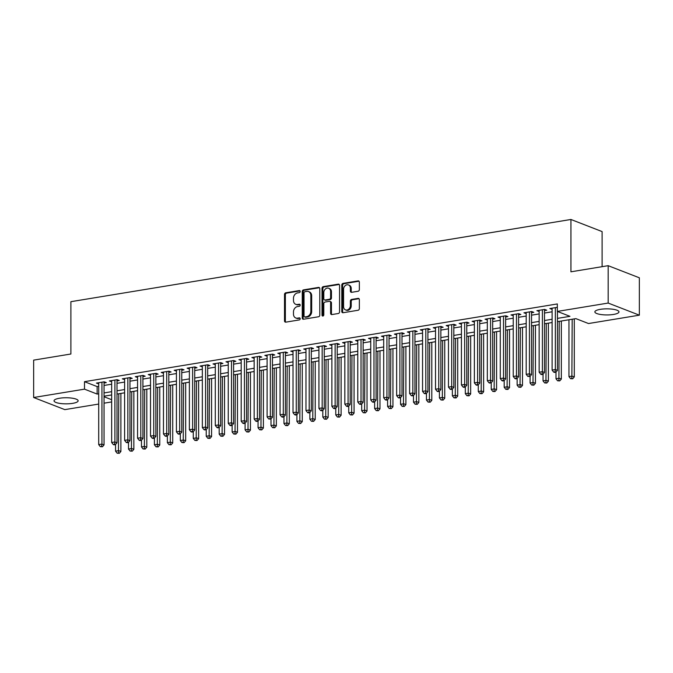 <?xml version="1.0" encoding="UTF-8"?>
<svg xmlns="http://www.w3.org/2000/svg" width="673" height="673" viewBox="0 0 673 673"><rect width="100%" height="100%" fill="white"/><g stroke="black" fill="none" stroke-linecap="round" stroke-linejoin="round"><path stroke-width="1.01" d="M300.183 291.451A1.06 0.858 -68.8 0 0 299.3 290.568L285.789 292.789A1.514 1.228 -68.8 0 0 284.511 294.471L284.511 320.886A1.514 1.228 -68.8 0 0 285.789 322.148L299.3 319.927A1.06 0.858 -68.8 0 0 299.3 317.866L297.55 318.152A4.854 3.937 -68.8 0 1 295.792 317.984A4.854 3.937 -68.8 0 1 293.478 314.131L293.478 311.927A4.854 3.937 -68.8 0 1 297.55 306.56L299.3 306.274A1.06 0.858 -68.8 0 0 299.3 304.221L297.55 304.507A4.854 3.937 -68.8 0 1 295.792 304.339A4.854 3.937 -68.8 0 1 293.478 300.478L293.478 298.282A4.854 3.937 -68.8 0 1 297.55 292.915L299.3 292.629A1.06 0.858 -68.8 0 0 300.183 291.451M613.49 314.442A12.055 3.045 0 0 1 601.174 314.569A12.055 3.045 0 0 1 594.865 311.885A12.055 3.045 0 0 1 600.35 309.336A12.055 3.045 0 0 1 612.666 309.21A12.055 3.045 0 0 1 618.975 311.885A12.055 3.045 0 0 1 613.49 314.442M72.65 403.354A12.055 3.045 0 0 1 60.334 403.48A12.055 3.045 0 0 1 54.025 400.797A12.055 3.045 0 0 1 59.51 398.248A12.055 3.045 0 0 1 71.826 398.122A12.055 3.045 0 0 1 78.135 400.797A12.055 3.045 0 0 1 72.65 403.354M358.07 291.258A1.514 1.228 -68.8 0 0 359.348 289.575L359.348 282.164A1.514 1.228 -68.8 0 0 358.07 280.91L343.07 283.375A1.514 1.228 -68.8 0 0 341.8 285.049L341.8 311.473A1.514 1.228 -68.8 0 0 343.07 312.726L358.07 310.261A1.514 1.228 -68.8 0 0 359.348 308.587L359.348 299.628A1.514 1.228 -68.8 0 0 358.07 298.375L351.651 299.426A1.514 1.228 -68.8 0 0 350.381 301.109L350.381 305.542A4.055 3.289 -68.8 0 1 345.51 309.883A4.055 3.289 -68.8 0 1 343.575 306.661L343.575 289.272A4.055 3.289 -68.8 0 1 348.446 284.931A4.055 3.289 -68.8 0 1 350.381 288.153L350.381 291.056A1.514 1.228 -68.8 0 0 351.651 292.309L358.07 291.258M98.704 404.061L64.827 409.63L33.65 397.507L33.65 360.131L70.892 354.006L70.892 301.681L570.931 219.474L570.931 271.808L608.173 265.684L608.173 303.06L639.35 315.174L588.505 323.536L575.869 318.623L557.446 321.652M33.65 397.507L84.495 389.154L97.131 394.067L98.704 393.806M557.446 318.388L569.964 316.335L557.328 311.422L557.328 303.944L84.495 381.675L84.495 389.154M557.328 311.422L608.173 303.06M319.801 288.667A1.514 1.228 -68.8 0 0 318.531 287.413L303.523 289.878A1.514 1.228 -68.8 0 0 302.253 291.552L302.253 317.967A1.514 1.228 -68.8 0 0 303.523 319.229L318.531 316.764A1.514 1.228 -68.8 0 0 319.801 315.082L319.801 288.667M323.292 286.622L338.3 284.157A1.514 1.228 -68.8 0 1 339.571 285.419L339.571 311.835A1.514 1.228 -68.8 0 1 338.3 313.509L331.882 314.569A1.514 1.228 -68.8 0 1 330.611 313.307L330.611 302.598A1.514 1.228 -68.8 0 0 329.333 301.336L325.076 302.034A1.514 1.228 -68.8 0 0 323.806 303.716L323.806 314.863A1.06 0.858 -68.8 0 1 322.022 315.157L322.022 288.305A1.514 1.228 -68.8 0 1 323.292 286.622L324.142 286.95L339.142 284.486L338.3 284.157M104.046 383.004L106.309 382.634L104.206 381.818L96.432 383.088L98.704 383.888M117.001 380.876L119.264 380.506L117.161 379.681L109.388 380.96L111.659 381.751M129.956 378.748L132.219 378.377L130.116 377.553L122.343 378.832L124.606 379.622M142.912 376.619L145.175 376.241L143.071 375.425L135.298 376.703L137.561 377.494M155.867 374.491L158.13 374.112L156.027 373.296L148.253 374.575L150.516 375.366M168.814 372.354L171.085 371.984L168.982 371.168L161.209 372.447L163.472 373.237M181.769 370.226L184.04 369.856L181.929 369.04L174.164 370.318L176.427 371.109M194.724 368.097L196.996 367.727L194.884 366.911L187.111 368.181L189.382 368.981M207.679 365.969L209.951 365.599L207.839 364.774L200.066 366.053L202.337 366.844M220.635 363.841L222.906 363.47L220.794 362.646L213.021 363.925L215.293 364.716M233.59 361.712L235.853 361.334L233.75 360.518L225.977 361.796L228.248 362.587M246.545 359.584L248.808 359.205L246.705 358.389L238.932 359.668L241.195 360.459M259.5 357.447L261.763 357.077L259.66 356.261L251.887 357.54L254.15 358.33M272.456 355.319L274.719 354.949L272.615 354.133L264.842 355.411L267.105 356.202M285.402 353.19L287.674 352.82L285.571 351.996L277.798 353.275L280.061 354.074M298.358 351.062L300.629 350.692L298.518 349.867L290.753 351.146L293.016 351.937M311.313 348.934L313.584 348.555L311.473 347.739L303.7 349.018L305.971 349.809M324.268 346.805L326.54 346.427L324.428 345.611L316.655 346.889L318.926 347.68M337.223 344.669L339.495 344.298L337.383 343.482L329.61 344.761L331.882 345.552M350.179 342.54L352.442 342.17L350.339 341.354L342.565 342.633L344.837 343.423M363.134 340.412L365.397 340.042L363.294 339.226L355.521 340.496L357.784 341.295M376.089 338.283L378.352 337.913L376.249 337.089L368.476 338.368L370.739 339.158M389.044 336.155L391.307 335.785L389.204 334.961L381.431 336.239L383.694 337.03M402 334.027L404.263 333.648L402.16 332.832L394.386 334.111L396.649 334.902M414.947 331.898L417.218 331.52L415.106 330.704L407.342 331.982L409.605 332.773M427.902 329.762L430.173 329.391L428.062 328.575L420.289 329.854L422.56 330.645M440.857 327.633L443.128 327.263L441.017 326.447L433.244 327.726L435.515 328.517M453.812 325.505L456.084 325.135L453.972 324.31L446.199 325.589L448.47 326.388M466.768 323.377L469.031 323.006L466.927 322.182L459.154 323.461L461.426 324.251M479.723 321.248L481.986 320.878L479.883 320.054L472.11 321.332L474.372 322.123M492.678 319.12L494.941 318.741L492.838 317.925L485.065 319.204L487.328 319.995M505.633 316.983L507.896 316.613L505.793 315.797L498.02 317.076L500.283 317.866M518.589 314.855L520.852 314.484L518.748 313.668L510.975 314.947L513.238 315.738M531.535 312.726L533.807 312.356L531.695 311.54L523.93 312.81L526.193 313.61M544.491 310.598L546.762 310.228L544.65 309.403L536.877 310.682L539.149 311.473M84.495 381.675L97.131 386.588L98.704 386.327M104.046 385.452L111.659 384.199M117.001 383.324L124.606 382.071M129.956 381.196L137.561 379.942M142.912 379.067L150.516 377.814M155.867 376.93L163.472 375.685M168.814 374.802L176.427 373.557M181.769 372.674L189.382 371.42M194.724 370.545L202.337 369.292M207.679 368.417L215.293 367.164M220.635 366.289L228.248 365.035M233.59 364.152L241.195 362.907M246.545 362.024L254.15 360.778M259.5 359.895L267.105 358.642M272.456 357.767L280.061 356.513M285.402 355.638L293.016 354.385M298.358 353.51L305.971 352.257M311.313 351.382L318.926 350.128M324.268 349.245L331.882 348M337.223 347.117L344.837 345.872M350.179 344.988L357.784 343.735M363.134 342.86L370.739 341.606M376.089 340.731L383.694 339.478M389.044 338.603L396.649 337.35M402 336.466L409.605 335.221M414.947 334.338L422.56 333.093M427.902 332.21L435.515 330.956M440.857 330.081L448.47 328.828M453.812 327.953L461.426 326.699M466.768 325.825L474.372 324.571M479.723 323.696L487.328 322.443M492.678 321.559L500.283 320.314M505.633 319.431L513.238 318.186M518.589 317.303L526.193 316.049M531.535 315.174L539.149 313.921M544.491 313.046L552.104 311.792M557.328 307.325L549.833 308.554L552.104 309.344M602.108 266.685L602.108 231.588L570.931 219.474M608.173 265.684L639.35 277.798L639.35 315.174M111.659 401.924L104.046 403.177M104.046 396.75L111.659 399.703M552.104 322.527L544.491 323.78M539.149 324.664L531.535 325.909M526.193 326.792L518.589 328.037M513.238 328.92L505.633 330.174M500.283 331.049L492.678 332.302M487.328 333.177L479.723 334.431M474.372 335.305L466.768 336.559M461.426 337.442L453.812 338.687M448.47 339.571L440.857 340.816M435.515 341.699L427.902 342.952M422.56 343.827L414.947 345.081M409.605 345.956L402 347.209M396.649 348.084L389.044 349.337M383.694 350.212L376.089 351.466M370.739 352.349L363.134 353.594M357.784 354.478L350.179 355.723M344.837 356.606L337.223 357.859M331.882 358.734L324.268 359.988M318.926 360.863L311.313 362.116M305.971 362.991L298.358 364.244M293.016 365.128L285.402 366.373M280.061 367.256L272.456 368.501M267.105 369.384L259.5 370.638M254.15 371.513L246.545 372.766M241.195 373.641L233.59 374.895M228.248 375.77L220.635 377.023M215.293 377.898L207.679 379.151M202.337 380.035L194.724 381.28M189.382 382.163L181.769 383.408M176.427 384.291L168.814 385.545M163.472 386.42L155.867 387.673M150.516 388.548L142.912 389.802M137.561 390.677L129.956 391.93M124.606 392.805L117.001 394.058M111.659 394.942L104.046 396.187M104.046 392.931L111.659 391.678M117.001 390.794L124.606 389.549M129.956 388.666L137.561 387.421M142.912 386.538L150.516 385.284M155.867 384.409L163.472 383.156M168.814 382.281L176.427 381.027M181.769 380.152L189.382 378.899M194.724 378.024L202.337 376.771M207.679 375.887L215.293 374.642M220.635 373.759L228.248 372.514M233.59 371.631L241.195 370.377M246.545 369.502L254.15 368.249M259.5 367.374L267.105 366.12M272.456 365.246L280.061 363.992M285.402 363.117L293.016 361.864M298.358 360.98L305.971 359.735M311.313 358.852L318.926 357.607M324.268 356.724L331.882 355.47M337.223 354.595L344.837 353.342M350.179 352.467L357.784 351.213M363.134 350.339L370.739 349.085M376.089 348.202L383.694 346.957M389.044 346.073L396.649 344.828M402 343.945L409.605 342.692M414.947 341.817L422.56 340.563M427.902 339.688L435.515 338.435M440.857 337.56L448.47 336.307M453.812 335.432L461.426 334.178M466.768 333.295L474.372 332.05M479.723 331.166L487.328 329.921M492.678 329.038L500.283 327.785M505.633 326.91L513.238 325.656M518.589 324.781L526.193 323.528M531.535 322.653L539.149 321.4M544.491 320.516L552.104 319.271M97.131 386.588L97.131 394.067M98.544 383.913L98.544 382.744M111.491 381.784L111.491 380.615M124.446 379.648L124.446 378.487M137.401 377.519L137.401 376.358M150.357 375.391L150.357 374.23M163.312 373.263L163.312 372.102M176.267 371.134L176.267 369.965M189.222 369.006L189.222 367.837M202.178 366.878L202.178 365.708M215.133 364.741L215.133 363.58M228.08 362.612L228.08 361.451M241.035 360.484L241.035 359.323M253.99 358.356L253.99 357.186M266.945 356.227L266.945 355.058M279.901 354.099L279.901 352.93M292.856 351.971L292.856 350.801M305.811 349.834L305.811 348.673M318.766 347.705L318.766 346.545M331.722 345.577L331.722 344.416M344.669 343.449L344.669 342.279M357.624 341.32L357.624 340.151M370.579 339.192L370.579 338.023M383.534 337.055L383.534 335.894M396.49 334.927L396.49 333.766M409.445 332.799L409.445 331.638M422.4 330.67L422.4 329.509M435.355 328.542L435.355 327.372M448.311 326.413L448.311 325.244M461.266 324.285L461.266 323.116M474.213 322.148L474.213 320.987M487.168 320.02L487.168 318.859M500.123 317.892L500.123 316.731M513.078 315.763L513.078 314.594M526.034 313.635L526.034 312.465M538.989 311.506L538.989 310.337M551.944 309.37L551.944 308.209M295.792 304.339L296.633 304.667A4.854 3.937 -68.8 0 0 298.391 304.835L297.55 304.507M300.04 304.566L298.391 304.835M295.792 317.984L296.633 318.312A4.854 3.937 -68.8 0 0 298.391 318.48L297.55 318.152M300.04 318.211L298.391 318.48M300.04 290.913L286.631 293.117A1.514 1.228 -68.8 0 0 285.36 294.799L285.36 321.214A1.514 1.228 -68.8 0 0 285.697 322.157M319.456 287.724A1.514 1.228 -68.8 0 0 319.372 287.741L304.364 290.206A1.514 1.228 -68.8 0 0 303.094 291.88L303.094 318.295A1.514 1.228 -68.8 0 0 303.43 319.238M304.919 291.703A1.06 0.858 -68.8 0 0 304.036 292.873L304.036 316.066A1.06 0.858 -68.8 0 0 304.919 316.941L306.77 316.638A4.854 3.937 -68.8 0 0 310.833 311.279L310.833 295.422A4.854 3.937 -68.8 0 0 308.528 291.569A4.854 3.937 -68.8 0 0 306.77 291.401L304.919 291.703M304.541 316.907L305.382 317.235A1.06 0.858 -68.8 0 0 305.769 317.269L304.919 316.941M308.528 291.569L309.37 291.897A4.854 3.937 -68.8 0 1 311.675 295.75L311.675 311.599A4.854 3.937 -68.8 0 1 307.611 316.966L305.769 317.269M329.888 301.386L330.729 301.714A1.514 1.228 -68.8 0 1 331.453 302.926L331.453 313.635A1.514 1.228 -68.8 0 0 331.789 314.577M324.142 286.95A1.514 1.228 -68.8 0 0 322.863 288.633L322.863 315.486A1.06 0.858 -68.8 0 0 323.006 316.016M330.611 291.476A4.055 3.289 -68.8 0 0 328.676 288.254A4.055 3.289 -68.8 0 0 323.806 292.595L323.806 298.719A1.514 1.228 -68.8 0 0 325.076 299.981L329.333 299.283A1.514 1.228 -68.8 0 0 330.611 297.609L330.611 291.476L331.453 291.804A4.055 3.289 -68.8 0 0 329.518 288.582L328.676 288.254M324.529 299.931L325.37 300.259A1.514 1.228 -68.8 0 0 325.917 300.309L325.076 299.981M331.453 291.804L331.453 297.929A1.514 1.228 -68.8 0 1 330.182 299.611L325.917 300.309M348.446 284.931L349.295 285.259A4.055 3.289 -68.8 0 1 351.222 288.481L351.222 291.384A1.514 1.228 -68.8 0 0 351.558 292.326M345.51 309.883L346.351 310.211A4.055 3.289 -68.8 0 0 351.222 305.87L350.381 305.542M359.003 298.686A1.514 1.228 -68.8 0 0 358.919 298.703L352.492 299.754A1.514 1.228 -68.8 0 0 351.222 301.437L351.222 305.87M359.003 281.221A1.514 1.228 -68.8 0 0 358.919 281.238L343.911 283.703A1.514 1.228 -68.8 0 0 342.641 285.377L342.641 311.792A1.514 1.228 -68.8 0 0 342.978 312.735M115.554 444.458L115.554 451.171L118.793 450.632L120.896 451.457L120.896 393.419M118.448 452.988L117.152 453.198L119.298 453.316L118.448 452.988L118.793 393.764M117.152 453.198L115.554 451.171M120.896 451.457L119.298 453.316M101.943 382.188L101.943 444.087L98.704 444.617L98.704 382.718M104.046 381.843L104.046 444.903L101.943 444.087L101.598 446.435L100.302 446.653L102.439 446.763L101.598 446.435M102.439 446.763L104.046 444.903M98.704 444.617L100.302 446.653M128.509 442.321L128.509 449.042L131.748 448.504L133.851 449.328L133.851 391.291M131.403 450.851L130.108 451.07L132.244 451.179L131.403 450.851L131.748 391.636M130.108 451.07L128.509 449.042M133.851 449.328L132.244 451.179M141.465 440.192L141.465 446.906L144.703 446.376L146.807 447.192L146.807 389.162M144.358 448.723L143.063 448.941L145.2 449.051L144.358 448.723L144.703 389.507M143.063 448.941L141.465 446.906M146.807 447.192L145.2 449.051M154.411 438.064L154.411 444.777L157.65 444.247L159.762 445.063L159.762 387.034M157.314 446.594L156.018 446.805L158.155 446.922L157.314 446.594L157.65 387.379M156.018 446.805L154.411 444.777M159.762 445.063L158.155 446.922M167.367 435.936L167.367 442.649L170.606 442.119L172.717 442.935L172.717 384.897M170.269 444.466L168.973 444.676L171.11 444.794L170.269 444.466L170.606 385.25M168.973 444.676L167.367 442.649M172.717 442.935L171.11 444.794M114.898 380.06L114.898 441.959L111.659 442.489L111.659 380.59M117.001 379.715L117.001 442.775L114.898 441.959L114.553 444.306L113.257 444.517L114.099 444.845L115.394 444.634L114.553 444.306M115.394 444.634L117.001 442.775M111.659 442.489L113.257 444.517M127.845 377.932L127.845 439.831L124.606 440.361L124.606 378.462M129.956 377.578L129.956 440.647L127.845 439.831L127.508 442.178L126.213 442.388L127.054 442.716L128.35 442.506L127.508 442.178M128.35 442.506L129.956 440.647M124.606 440.361L126.213 442.388M140.8 375.795L140.8 437.702L137.561 438.232L137.561 376.333M142.912 375.45L142.912 438.518L140.8 437.702L140.464 440.049L139.168 440.26L140.009 440.588L141.305 440.378L140.464 440.049M141.305 440.378L142.912 438.518M137.561 438.232L139.168 440.26M153.755 373.666L153.755 435.566L150.516 436.104L150.516 374.205M155.867 373.322L155.867 436.39L153.755 435.566L153.419 437.921L152.123 438.131L152.964 438.46L154.26 438.249L153.419 437.921M154.26 438.249L155.867 436.39M150.516 436.104L152.123 438.131M180.322 433.807L180.322 440.521L183.561 439.991L185.672 440.807L185.672 382.769M183.224 442.338L181.929 442.548L184.066 442.666L183.224 442.338L183.561 383.114M181.929 442.548L180.322 440.521M185.672 440.807L184.066 442.666M166.711 371.538L166.711 433.437L163.472 433.976L163.472 372.068M168.814 371.193L168.814 434.262L166.711 433.437L166.374 435.784L165.078 436.003L165.92 436.331L167.215 436.112L166.374 435.784M167.215 436.112L168.814 434.262M163.472 433.976L165.078 436.003M193.277 431.679L193.277 438.392L196.516 437.854L198.628 438.678L198.628 380.64M196.179 440.209L194.884 440.42L197.021 440.537L196.179 440.209L196.516 380.985M194.884 440.42L193.277 438.392M198.628 438.678L197.021 440.537M179.666 369.41L179.666 431.309L176.427 431.839L176.427 369.94M181.769 369.065L181.769 432.125L179.666 431.309L179.329 433.656L178.034 433.875L178.875 434.203L180.171 433.984L179.329 433.656M180.171 433.984L181.769 432.125M176.427 431.839L178.034 433.875M206.232 429.542L206.232 436.264L209.471 435.725L211.574 436.55L211.574 378.512M209.135 438.081L207.839 438.291L209.976 438.401L209.135 438.081L209.471 378.857M207.839 438.291L206.232 436.264M211.574 436.55L209.976 438.401M192.621 367.281L192.621 429.181L189.382 429.711L189.382 367.811M194.724 366.936L194.724 429.997L192.621 429.181L192.276 431.528L190.981 431.738L191.83 432.066L193.126 431.856L192.276 431.528M193.126 431.856L194.724 429.997M189.382 429.711L190.981 431.738M219.188 427.414L219.188 434.127L222.427 433.597L224.53 434.413L224.53 376.384M222.09 435.944L220.794 436.163L222.931 436.272L222.09 435.944L222.427 376.729M220.794 436.163L219.188 434.127M224.53 434.413L222.931 436.272M205.576 365.153L205.576 427.052L202.337 427.582L202.337 365.683M207.679 364.808L207.679 427.868L205.576 427.052L205.231 429.399L203.936 429.61L204.785 429.938L206.081 429.727L205.231 429.399M206.081 429.727L207.679 427.868M202.337 427.582L203.936 429.61M232.143 425.286L232.143 431.999L235.382 431.469L237.485 432.285L237.485 374.255M235.037 433.816L233.741 434.035L235.886 434.144L235.037 433.816L235.382 374.6M233.741 434.035L232.143 431.999M237.485 432.285L235.886 434.144M218.532 363.025L218.532 424.924L215.293 425.454L215.293 363.555M220.635 362.671L220.635 425.74L218.532 424.924L218.187 427.271L216.891 427.481L217.732 427.809L219.028 427.599L218.187 427.271M219.028 427.599L220.635 425.74M215.293 425.454L216.891 427.481M245.098 423.157L245.098 429.87L248.337 429.34L250.44 430.156L250.44 372.127M247.992 431.687L246.697 431.898L248.833 432.016L247.992 431.687L248.337 372.472M246.697 431.898L245.098 429.87M250.44 430.156L248.833 432.016M231.487 360.888L231.487 422.787L228.248 423.325L228.248 361.426M233.59 360.543L233.59 423.611L231.487 422.787L231.142 425.143L229.846 425.353L230.688 425.681L231.983 425.471L231.142 425.143M231.983 425.471L233.59 423.611M228.248 423.325L229.846 425.353M258.053 421.029L258.053 427.742L261.292 427.212L263.395 428.028L263.395 369.99M260.947 429.559L259.652 429.769L261.789 429.887L260.947 429.559L261.292 370.343M259.652 429.769L258.053 427.742M263.395 428.028L261.789 429.887M244.434 358.759L244.434 420.659L241.195 421.197L241.195 359.298M246.545 358.415L246.545 421.483L244.434 420.659L244.097 423.014L242.802 423.224L243.643 423.553L244.938 423.334L244.097 423.014M244.938 423.334L246.545 421.483M241.195 421.197L242.802 423.224M271 418.9L271 425.614L274.239 425.084L276.351 425.9L276.351 367.862M273.903 427.431L272.607 427.641L274.744 427.759L273.903 427.431L274.239 368.207M272.607 427.641L271 425.614M276.351 425.9L274.744 427.759M257.389 356.631L257.389 418.53L254.15 419.06L254.15 357.161M259.5 356.286L259.5 419.346L257.389 418.53L257.052 420.877L255.757 421.096L256.598 421.424L257.894 421.205L257.052 420.877M257.894 421.205L259.5 419.346M254.15 419.06L255.757 421.096M283.956 416.772L283.956 423.485L287.194 422.947L289.306 423.771L289.306 365.733M286.858 425.302L285.562 425.513L287.699 425.63L286.858 425.302L287.194 366.078M285.562 425.513L283.956 423.485M289.306 423.771L287.699 425.63M296.911 414.635L296.911 421.357L300.15 420.818L302.261 421.643L302.261 363.605M299.813 423.174L298.518 423.384L300.654 423.494L299.813 423.174L300.15 363.95M298.518 423.384L296.911 421.357M302.261 421.643L300.654 423.494M309.866 412.507L309.866 419.22L313.105 418.69L315.216 419.506L315.216 361.477M312.768 421.037L311.473 421.256L313.61 421.365L312.768 421.037L313.105 361.822M311.473 421.256L309.866 419.22M315.216 419.506L313.61 421.365M322.821 410.379L322.821 417.092L326.06 416.562L328.163 417.378L328.163 359.348M325.724 418.909L324.428 419.128L326.565 419.237L325.724 418.909L326.06 359.693M324.428 419.128L322.821 417.092M328.163 417.378L326.565 419.237M335.777 408.25L335.777 414.963L339.015 414.433L341.118 415.249L341.118 357.212M338.679 416.78L337.383 416.991L339.52 417.109L338.679 416.78L339.015 357.565M337.383 416.991L335.777 414.963M341.118 415.249L339.52 417.109M348.732 406.122L348.732 412.835L351.971 412.305L354.074 413.121L354.074 355.083M351.626 414.652L350.33 414.862L352.475 414.98L351.626 414.652L351.971 355.428M350.33 414.862L348.732 412.835M354.074 413.121L352.475 414.98M361.687 403.993L361.687 410.707L364.926 410.177L367.029 410.993L367.029 352.955M364.581 412.524L363.285 412.734L365.422 412.852L364.581 412.524L364.926 353.3M363.285 412.734L361.687 410.707M367.029 410.993L365.422 412.852M374.642 401.865L374.642 408.578L377.881 408.04L379.984 408.864L379.984 350.826M377.536 410.395L376.241 410.606L378.377 410.723L377.536 410.395L377.881 351.171M376.241 410.606L374.642 408.578M379.984 408.864L378.377 410.723M387.598 399.728L387.598 406.45L390.828 405.912L392.939 406.736L392.939 348.698M390.491 408.259L389.196 408.477L391.333 408.587L390.491 408.259L390.828 349.043M389.196 408.477L387.598 406.45M392.939 406.736L391.333 408.587M400.544 397.6L400.544 404.313L403.783 403.783L405.895 404.599L405.895 346.57M403.447 406.13L402.151 406.349L404.288 406.458L403.447 406.13L403.783 346.915M402.151 406.349L400.544 404.313M405.895 404.599L404.288 406.458M413.5 395.472L413.5 402.185L416.738 401.655L418.85 402.471L418.85 344.441M416.402 404.002L415.106 404.212L417.243 404.33L416.402 404.002L416.738 344.786M415.106 404.212L413.5 402.185M418.85 402.471L417.243 404.33M426.455 393.343L426.455 400.056L429.694 399.526L431.805 400.342L431.805 342.305M429.357 401.874L428.062 402.084L430.198 402.202L429.357 401.874L429.694 342.658M428.062 402.084L426.455 400.056M431.805 400.342L430.198 402.202M439.41 391.215L439.41 397.928L442.649 397.398L444.752 398.214L444.752 340.176M442.312 399.745L441.017 399.955L443.154 400.073L442.312 399.745L442.649 340.521M441.017 399.955L439.41 397.928M444.752 398.214L443.154 400.073M452.365 389.087L452.365 395.8L455.604 395.261L457.707 396.086L457.707 338.048M455.268 397.617L453.972 397.827L456.109 397.945L455.268 397.617L455.604 338.393M453.972 397.827L452.365 395.8M457.707 396.086L456.109 397.945M465.321 386.95L465.321 393.671L468.559 393.133L470.663 393.957L470.663 335.92M468.215 395.488L466.919 395.699L469.064 395.808L468.215 395.488L468.559 336.264M466.919 395.699L465.321 393.671M470.663 393.957L469.064 395.808M478.276 384.821L478.276 391.535L481.515 391.005L483.618 391.821L483.618 333.791M481.17 393.352L479.874 393.57L482.019 393.68L481.17 393.352L481.515 334.136M479.874 393.57L478.276 391.535M483.618 391.821L482.019 393.68M491.231 382.693L491.231 389.406L494.47 388.876L496.573 389.692L496.573 331.663M494.125 391.223L492.829 391.442L494.966 391.551L494.125 391.223L494.47 332.008M492.829 391.442L491.231 389.406M496.573 389.692L494.966 391.551M504.186 380.565L504.186 387.278L507.425 386.748L509.528 387.564L509.528 329.526M507.08 389.095L505.785 389.305L507.922 389.423L507.08 389.095L507.425 329.879M505.785 389.305L504.186 387.278M509.528 387.564L507.922 389.423M517.133 378.436L517.133 385.149L520.372 384.62L522.484 385.436L522.484 327.398M520.036 386.967L518.74 387.177L520.877 387.295L520.036 386.967L520.372 327.743M518.74 387.177L517.133 385.149M522.484 385.436L520.877 387.295M530.088 376.308L530.088 383.021L533.327 382.491L535.439 383.307L535.439 325.269M532.991 384.838L531.695 385.049L533.832 385.166L532.991 384.838L533.327 325.614M531.695 385.049L530.088 383.021M535.439 383.307L533.832 385.166M543.044 374.18L543.044 380.893L546.283 380.354L548.394 381.179L548.394 323.141M545.946 382.71L544.65 382.92L546.787 383.038L545.946 382.71L546.283 323.486M544.65 382.92L543.044 380.893M548.394 381.179L546.787 383.038M555.999 372.043L555.999 378.764L559.238 378.226L561.341 379.05L561.341 321.013M558.901 380.573L557.606 380.792L559.743 380.901L558.901 380.573L559.238 321.358M557.606 380.792L555.999 378.764M561.341 379.05L559.743 380.901M568.954 319.759L568.954 376.628L572.193 376.098L574.296 376.914L574.296 318.884M571.857 378.445L570.561 378.663L572.698 378.773L571.857 378.445L572.193 319.229M570.561 378.663L568.954 376.628M574.296 376.914L572.698 378.773M270.344 354.503L270.344 416.402L267.105 416.932L267.105 355.033M272.456 354.158L272.456 417.218L270.344 416.402L270.008 418.749L268.712 418.968L270.849 419.077L270.008 418.749M270.849 419.077L272.456 417.218M267.105 416.932L268.712 418.968M283.299 352.374L283.299 414.274L280.061 414.804L280.061 352.904M285.402 352.029L285.402 415.09L283.299 414.274L282.963 416.621L281.667 416.831L282.509 417.159L283.804 416.949L282.963 416.621M283.804 416.949L285.402 415.09M280.061 414.804L281.667 416.831M296.255 350.246L296.255 412.145L293.016 412.675L293.016 350.776M298.358 349.893L298.358 412.961L296.255 412.145L295.918 414.492L294.623 414.703L295.464 415.031L296.759 414.82L295.918 414.492M296.759 414.82L298.358 412.961M293.016 412.675L294.623 414.703M309.21 348.109L309.21 410.017L305.971 410.547L305.971 348.648M311.313 347.764L311.313 410.833L309.21 410.017L308.873 412.364L307.578 412.574L308.419 412.902L309.715 412.692L308.873 412.364M309.715 412.692L311.313 410.833M305.971 410.547L307.578 412.574M322.165 345.981L322.165 407.88L318.926 408.418L318.926 346.519M324.268 345.636L324.268 408.704L322.165 407.88L321.82 410.236L320.525 410.446L321.374 410.774L322.67 410.564L321.82 410.236M322.67 410.564L324.268 408.704M318.926 408.418L320.525 410.446M335.12 343.853L335.12 405.752L331.882 406.29L331.882 344.383M337.223 343.508L337.223 406.576L335.12 405.752L334.775 408.099L333.48 408.318L334.321 408.646L335.617 408.427L334.775 408.099M335.617 408.427L337.223 406.576M331.882 406.29L333.48 408.318M348.076 341.724L348.076 403.623L344.837 404.153L344.837 342.254M350.179 341.379L350.179 404.439L348.076 403.623L347.731 405.97L346.435 406.189L347.276 406.517L348.572 406.299L347.731 405.97M348.572 406.299L350.179 404.439M344.837 404.153L346.435 406.189M361.022 339.596L361.022 401.495L357.784 402.025L357.784 340.126M363.134 339.251L363.134 402.311L361.022 401.495L360.686 403.842L359.39 404.052L360.232 404.38L361.527 404.17L360.686 403.842M361.527 404.17L363.134 402.311M357.784 402.025L359.39 404.052M373.978 337.467L373.978 399.367L370.739 399.897L370.739 337.997M376.089 337.123L376.089 400.183L373.978 399.367L373.641 401.714L372.346 401.924L373.187 402.252L374.482 402.042L373.641 401.714M374.482 402.042L376.089 400.183M370.739 399.897L372.346 401.924M386.933 335.339L386.933 397.238L383.694 397.768L383.694 335.869M389.044 334.986L389.044 398.054L386.933 397.238L386.596 399.585L385.301 399.796L386.142 400.124L387.438 399.913L386.596 399.585M387.438 399.913L389.044 398.054M383.694 397.768L385.301 399.796M399.888 333.202L399.888 395.101L396.649 395.64L396.649 333.741M402 332.857L402 395.926L399.888 395.101L399.552 397.457L398.256 397.667L399.097 397.995L400.393 397.785L399.552 397.457M400.393 397.785L402 395.926M396.649 395.64L398.256 397.667M412.843 331.074L412.843 392.973L409.605 393.512L409.605 331.612M414.947 330.729L414.947 393.798L412.843 392.973L412.507 395.329L411.211 395.539L412.053 395.867L413.348 395.648L412.507 395.329M413.348 395.648L414.947 393.798M409.605 393.512L411.211 395.539M425.799 328.946L425.799 390.845L422.56 391.375L422.56 329.476M427.902 328.601L427.902 391.661L425.799 390.845L425.462 393.192L424.167 393.411L425.008 393.739L426.303 393.52L425.462 393.192M426.303 393.52L427.902 391.661M422.56 391.375L424.167 393.411M438.754 326.817L438.754 388.716L435.515 389.246L435.515 327.347M440.857 326.472L440.857 389.532L438.754 388.716L438.409 391.063L437.114 391.282L437.963 391.61L439.259 391.392L438.409 391.063M439.259 391.392L440.857 389.532M435.515 389.246L437.114 391.282M451.709 324.689L451.709 386.588L448.47 387.118L448.47 325.219M453.812 324.344L453.812 387.404L451.709 386.588L451.364 388.935L450.069 389.145L450.91 389.474L452.206 389.263L451.364 388.935M452.206 389.263L453.812 387.404M448.47 387.118L450.069 389.145M464.664 322.56L464.664 384.46L461.426 384.99L461.426 323.09M466.768 322.207L466.768 385.276L464.664 384.46L464.32 386.807L463.024 387.017L463.865 387.345L465.161 387.135L464.32 386.807M465.161 387.135L466.768 385.276M461.426 384.99L463.024 387.017M477.611 320.424L477.611 382.331L474.372 382.861L474.372 320.962M479.723 320.079L479.723 383.147L477.611 382.331L477.275 384.678L475.979 384.889L476.82 385.217L478.116 385.006L477.275 384.678M478.116 385.006L479.723 383.147M474.372 382.861L475.979 384.889M490.567 318.295L490.567 380.195L487.328 380.733L487.328 318.834M492.678 317.95L492.678 381.019L490.567 380.195L490.23 382.55L488.935 382.76L489.776 383.088L491.071 382.878L490.23 382.55M491.071 382.878L492.678 381.019M487.328 380.733L488.935 382.76M503.522 316.167L503.522 378.066L500.283 378.605L500.283 316.697M505.633 315.822L505.633 378.891L503.522 378.066L503.185 380.422L501.89 380.632L502.731 380.96L504.027 380.741L503.185 380.422M504.027 380.741L505.633 378.891M500.283 378.605L501.89 380.632M516.477 314.039L516.477 375.938L513.238 376.468L513.238 314.569M518.589 313.694L518.589 376.754L516.477 375.938L516.141 378.285L514.845 378.504L515.686 378.832L516.982 378.613L516.141 378.285M516.982 378.613L518.589 376.754M513.238 376.468L514.845 378.504M529.432 311.91L529.432 373.809L526.193 374.339L526.193 312.44M531.535 311.565L531.535 374.625L529.432 373.809L529.096 376.157L527.8 376.375L529.937 376.485L529.096 376.157M529.937 376.485L531.535 374.625M526.193 374.339L527.8 376.375M542.388 309.782L542.388 371.681L539.149 372.211L539.149 310.312M544.491 309.437L544.491 372.497L542.388 371.681L542.051 374.028L540.755 374.238L541.597 374.567L542.892 374.356L542.051 374.028M542.892 374.356L544.491 372.497M539.149 372.211L540.755 374.238M555.343 307.654L555.343 369.553L552.104 370.083L552.104 308.184M557.446 311.464L557.446 370.369L555.343 369.553L554.998 371.9L553.702 372.11L554.552 372.438L555.848 372.228L554.998 371.9M555.848 372.228L557.446 370.369M552.104 370.083L553.702 372.11M299.99 290.837L299.3 290.568M299.99 318.136L299.3 317.866M299.99 304.49L299.3 304.221M285.36 321.214L284.511 320.886M285.36 294.799L284.511 294.471M286.631 293.117L285.789 292.789M303.094 318.295L302.253 317.967M303.094 291.88L302.253 291.552M304.364 290.206L303.523 289.878M319.372 287.741L318.531 287.413M307.611 316.966L306.77 316.638M311.675 311.599L310.833 311.279M311.675 295.75L310.833 295.422M331.453 313.635L330.611 313.307M331.453 302.926L330.611 302.598M322.863 315.486L322.022 315.157M322.863 288.633L322.022 288.305M330.182 299.611L329.333 299.283M331.453 297.929L330.611 297.609M351.222 291.384L350.381 291.056M351.222 288.481L350.381 288.153M351.222 301.437L350.381 301.109M352.492 299.754L351.651 299.426M358.919 298.703L358.07 298.375M342.641 311.792L341.8 311.473M342.641 285.377L341.8 285.049M343.911 283.703L343.07 283.375M358.919 281.238L358.07 280.91"/></g></svg>
